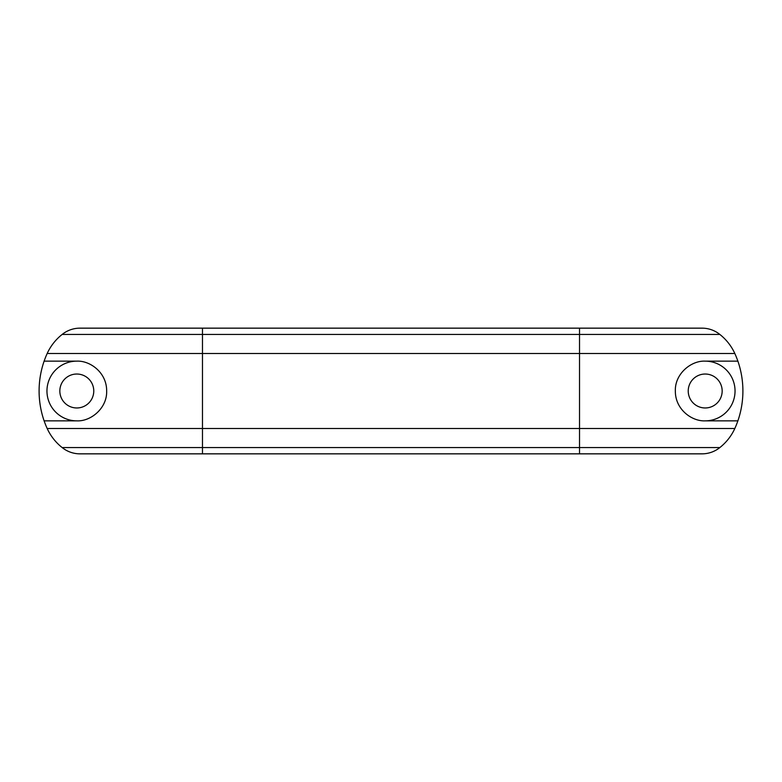 <?xml version="1.0" encoding="UTF-8"?>
<svg xmlns="http://www.w3.org/2000/svg" width="782" height="782" viewBox="0 0 782 782"><rect width="100%" height="100%" fill="white"/><g stroke="black" fill="none" stroke-linecap="round" stroke-linejoin="round"><path stroke-width="1.17" d="M93.772 391A16.969 16.969 0 0 0 76.802 374.031A16.969 16.969 0 0 0 59.833 391A16.969 16.969 0 0 0 76.802 407.969A16.969 16.969 0 0 0 93.772 391M722.167 391A16.969 16.969 0 0 0 705.198 374.031A16.969 16.969 0 0 0 688.228 391A16.969 16.969 0 0 0 705.198 407.969A16.969 16.969 0 0 0 722.167 391M76.802 361.147A29.853 29.853 0 0 0 46.959 391A29.853 29.853 0 0 0 76.802 420.853L44.124 420.853A91.162 91.162 0 0 1 44.124 361.147L76.802 361.147C89.94 360.473 106.811 372.428 106.655 391C107.242 408.136 90.868 421.596 76.802 420.853M705.198 420.853C692.06 421.527 675.189 409.572 675.345 391C674.758 373.864 691.132 360.404 705.198 361.147L737.876 361.147A91.162 91.162 0 0 1 737.876 420.853L705.198 420.853A29.853 29.853 0 0 0 735.041 391A29.853 29.853 0 0 0 705.198 361.147M719.86 334.452L579.521 334.452L579.521 328.157L702.05 328.157A28.367 28.367 0 0 1 719.86 334.452A51.622 51.622 0 0 1 734.826 353.503A91.162 91.162 0 0 1 737.876 361.147M737.876 420.853A91.162 91.162 0 0 1 734.826 428.497A51.622 51.622 0 0 1 719.86 447.548L579.521 447.548L579.521 334.452L202.479 334.452L202.479 328.157L579.521 328.157M719.86 447.548A28.367 28.367 0 0 1 702.05 453.843L579.521 453.843L579.521 447.548L202.479 447.548L202.479 428.497L734.826 428.497M202.479 453.843L79.95 453.843A28.367 28.367 0 0 1 62.14 447.548L202.479 447.548L202.479 453.843L579.521 453.843M62.14 447.548A51.622 51.622 0 0 1 47.174 428.497A91.162 91.162 0 0 1 44.124 420.853M44.124 361.147A91.162 91.162 0 0 1 47.174 353.503A51.622 51.622 0 0 1 62.14 334.452L202.479 334.452L202.479 353.503L734.826 353.503M62.14 334.452A28.367 28.367 0 0 1 79.95 328.157L202.479 328.157M47.174 428.497L202.479 428.497L202.479 353.503L47.174 353.503"/></g></svg>
